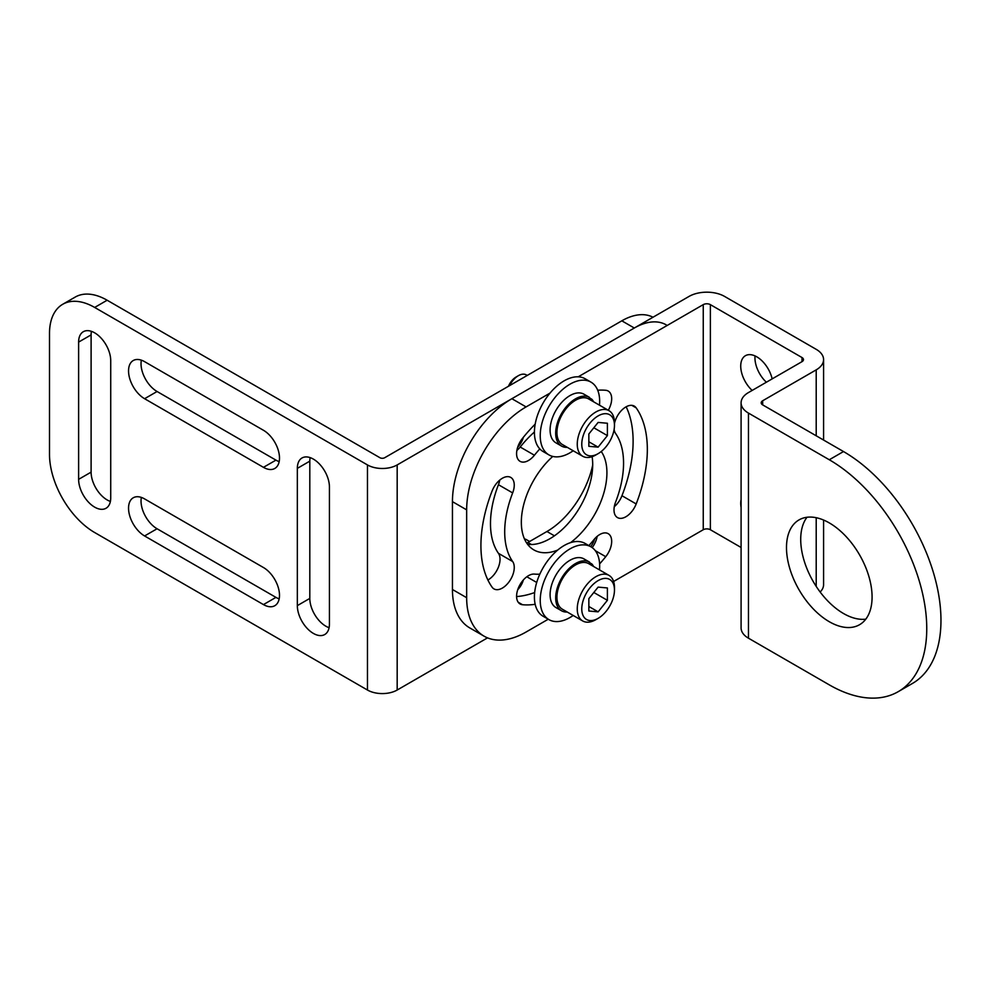 <?xml version="1.0" encoding="UTF-8"?>
<svg xmlns="http://www.w3.org/2000/svg" width="990" height="990" viewBox="0 0 990 990"><rect width="100%" height="100%" fill="white"/><g stroke="black" fill="none" stroke-linecap="round" stroke-linejoin="round"><path stroke-width="1.49" d="M487.525 637.869L397.176 690.03A21.013 12.128 180 0 1 367.463 690.03L367.463 464.929A21.013 12.128 0 0 0 397.176 464.929L634.305 328.024L621.819 320.822A63.88 36.878 -60 0 1 652.992 317.233M367.463 464.929L94.669 307.445A63.88 36.878 -120 0 0 62.729 304.276A63.88 36.878 -120 0 0 49.5 333.519L49.5 454.299A63.88 36.878 -120 0 0 94.669 532.533L367.463 690.03M62.729 304.276L75.215 297.074A63.88 36.878 60 0 1 107.143 300.23L379.937 457.726A3.366 1.943 180 0 0 384.689 457.726L621.819 320.822M329.423 486.894L329.423 624.146A22.696 13.105 60 0 1 324.72 634.541A22.696 13.105 60 0 1 307.234 628.452A22.696 13.105 60 0 1 297.334 605.62L297.334 468.369A22.696 13.105 60 0 1 302.024 457.974A22.696 13.105 60 0 1 319.51 464.062A22.696 13.105 60 0 1 329.423 486.894M263.451 567.53A22.696 13.105 60 0 1 278.277 587.528A22.696 13.105 60 0 1 274.799 605.707A22.696 13.105 60 0 1 263.451 604.593L144.59 535.961A22.696 13.105 60 0 1 129.764 515.963A22.696 13.105 60 0 1 133.242 497.784A22.696 13.105 60 0 1 144.59 498.911L263.451 567.53M263.451 430.279A22.696 13.105 60 0 1 278.277 450.277A22.696 13.105 60 0 1 274.799 468.456A22.696 13.105 60 0 1 263.451 467.342L144.59 398.71A22.696 13.105 60 0 1 129.764 378.712A22.696 13.105 60 0 1 133.242 360.533A22.696 13.105 60 0 1 144.59 361.659L263.451 430.279M110.719 497.871A22.696 13.105 60 0 1 106.017 508.266A22.696 13.105 60 0 1 88.531 502.19A22.696 13.105 60 0 1 78.618 479.346L78.618 342.094A22.696 13.105 60 0 1 83.321 331.712A22.696 13.105 60 0 1 100.807 337.788A22.696 13.105 60 0 1 110.719 360.62L110.719 497.871M329.088 627.697A22.696 13.105 60 0 1 309.808 598.418L309.808 461.154A22.696 13.105 60 0 1 310.142 457.615M279.168 598.876A22.696 13.105 60 0 1 275.938 597.378L157.076 528.759A22.696 13.105 60 0 1 141.36 497.413M279.168 461.625A22.696 13.105 60 0 1 275.938 460.127L157.076 391.508A22.696 13.105 60 0 1 141.36 360.162M110.385 501.423A22.696 13.105 60 0 1 91.105 472.143L91.105 334.892A22.696 13.105 60 0 1 91.427 331.341M526.754 543.139A67.233 38.82 120 0 0 527.918 542.483L546.938 531.506A67.233 38.82 120 0 0 592.701 465.09M666.245 324.868A63.88 36.878 120 0 0 634.305 328.024M517.733 447.059A13.786 7.957 120 0 0 523.376 437.271M590.683 546.666A13.786 7.957 120 0 0 594.668 538.795M517.733 589.706A13.786 7.957 120 0 0 523.351 579.967M550.019 393.104L526.086 406.915A84.051 48.522 120 0 0 466.661 509.862L466.661 597.7A84.051 48.522 120 0 0 484.073 636.174A84.051 48.522 120 0 0 526.086 632.016L548.25 619.22M741.089 547.47L710.375 529.737L710.375 304.635A5.049 2.908 0 0 0 703.246 304.635L578.247 376.806M613.602 581.489L703.246 529.737L703.246 304.635M570.549 542.644A60.514 34.935 120 0 0 606.919 472.799A60.514 34.935 120 0 0 601.252 451.502M552.767 456.427A60.514 34.935 120 0 0 521.334 522.213A60.514 34.935 120 0 0 533.87 549.908A60.514 34.935 120 0 0 557.704 550.069M539.81 574.163A84.051 48.522 120 0 1 534.414 574.089A16.805 9.702 120 0 0 519.045 586.501A16.805 9.702 120 0 0 520.059 603.962A16.805 9.702 120 0 0 522.522 604.729A117.674 67.939 120 0 0 535.169 604.296M599.606 563.929A117.674 67.939 120 0 0 605.732 556.689A16.805 9.702 120 0 0 608.194 533.672A16.805 9.702 120 0 0 593.839 539.785A84.051 48.522 120 0 1 588.864 545.614M614.122 429.4A16.805 9.702 120 0 0 615.594 433.471A84.051 48.522 120 0 1 615.594 502.103A16.805 9.702 120 0 0 617.488 517.584A16.805 9.702 120 0 0 636.186 503.947A117.674 67.939 120 0 0 636.186 407.868A16.805 9.702 120 0 0 634.293 406.11A16.805 9.702 120 0 0 614.468 423.473M608.293 410.281A16.805 9.702 120 0 0 608.194 391.038A16.805 9.702 120 0 0 605.732 390.283A117.674 67.939 120 0 0 597.7 390.209M535.169 424.153A117.674 67.939 120 0 0 522.522 438.322A16.805 9.702 120 0 0 520.059 461.328A16.805 9.702 120 0 0 534.414 455.227L520.196 447.022A84.051 48.522 120 0 1 534.414 431.999M539.81 448.916A84.051 48.522 120 0 0 534.414 455.227M512.659 561.528A84.051 48.522 120 0 1 512.659 492.909A16.805 9.702 120 0 0 510.766 477.428A16.805 9.702 120 0 0 492.067 491.065A117.674 67.939 120 0 0 492.067 587.144A16.805 9.702 120 0 0 493.961 588.902A16.805 9.702 120 0 0 509.603 581.056A16.805 9.702 120 0 0 512.659 561.528L498.44 553.323A84.051 48.522 120 0 1 498.44 484.704A16.805 9.702 120 0 0 499.74 480.113M484.073 636.174L469.854 627.969A84.051 48.522 -60 0 1 452.442 589.495L452.442 501.645A84.051 48.522 -60 0 1 511.88 398.71L526.086 406.915M710.375 529.737A5.049 2.908 0 0 0 703.246 529.737M710.375 304.635L801.999 357.539L801.999 361.659A5.049 2.908 0 0 0 803.472 359.593A5.049 2.908 0 0 0 801.999 357.539M772.151 378.885A22.696 13.105 -120 0 0 756.781 356.821A22.696 13.105 -120 0 0 745.433 355.695A22.696 13.105 -120 0 0 752.152 390.431M741.089 499.641A22.696 13.105 -120 0 0 741.089 507.449M748.465 413.09L829.286 459.756A137.845 79.584 -120 0 1 919.339 581.229A137.845 79.584 -120 0 1 898.202 691.676A137.845 79.584 -120 0 1 829.286 684.857L748.465 638.191L748.465 413.09A25.146 14.516 180 0 1 741.089 402.831A25.146 14.516 180 0 1 748.465 392.56L801.999 361.659M748.465 638.191A25.146 14.516 180 0 1 741.089 627.92L741.089 402.831M829.286 459.756L843.505 451.551L762.671 404.885A5.049 2.908 180 0 1 761.199 402.831A5.049 2.908 180 0 1 762.671 400.764L816.205 369.864A25.146 14.516 0 0 0 823.581 359.593A25.146 14.516 0 0 0 816.205 349.334L724.593 296.431A25.146 14.516 0 0 0 689.028 296.431L511.88 398.71M843.505 451.551A137.845 79.584 60 0 1 933.545 573.012A137.845 79.584 60 0 1 912.421 683.471L898.202 691.676M806.986 517.263A60.514 34.935 -120 0 0 800.712 539.389A60.514 34.935 -120 0 0 822.566 595.101A60.514 34.935 -120 0 0 865.804 619.146M786.493 547.606A60.514 34.935 -120 0 0 812.914 608.504A60.514 34.935 -120 0 0 859.543 624.715A60.514 34.935 -120 0 0 872.079 597.007A60.514 34.935 -120 0 0 845.658 536.11A60.514 34.935 -120 0 0 799.029 519.899A60.514 34.935 -120 0 0 786.493 547.606M527.608 544.339A60.514 34.935 120 0 0 570.846 520.307A60.514 34.935 120 0 0 592.701 464.595A60.514 34.935 120 0 0 592.107 456.687M592.181 547.619A16.805 9.702 120 0 0 597.168 536.357M516.582 596.574A117.674 67.939 120 0 0 534.649 592.552M614.295 506.682A16.805 9.702 120 0 0 621.968 495.73A117.674 67.939 120 0 0 626.15 406.803M516.879 450.438A16.805 9.702 120 0 0 520.196 447.022M487.884 580.004A16.805 9.702 120 0 0 498.378 567.221A16.805 9.702 120 0 0 498.44 553.323M755.048 355.93A22.696 13.105 -120 0 0 766.371 382.214M820.141 592.008A25.146 14.516 0 0 0 823.581 584.682L823.581 520.047M599.495 405.195A42.026 24.267 120 0 0 599.668 401.358A42.026 24.267 120 0 0 590.968 382.128L585.139 378.762A42.026 24.267 120 0 0 552.754 390.023A42.026 24.267 120 0 0 534.414 432.308A42.026 24.267 120 0 0 543.114 451.551L548.943 454.905A42.026 24.267 120 0 0 573.185 450.759M590.968 382.128A42.026 24.267 120 0 0 558.583 393.377A42.026 24.267 120 0 0 540.231 435.674A42.026 24.267 120 0 0 548.943 454.905M599.495 569.894A42.026 24.267 120 0 0 599.668 566.057A42.026 24.267 120 0 0 590.968 546.827L585.139 543.461A42.026 24.267 120 0 0 552.754 554.722A42.026 24.267 120 0 0 534.414 597.007A42.026 24.267 120 0 0 543.114 616.25L548.943 619.616A42.026 24.267 120 0 0 573.185 615.458M590.968 546.827A42.026 24.267 120 0 0 558.583 558.088A42.026 24.267 120 0 0 540.231 600.373A42.026 24.267 120 0 0 548.943 619.616M588.691 398.958L609.023 410.689A26.309 15.184 -60 0 0 588.741 417.743A26.309 15.184 -60 0 0 577.257 444.213A26.309 15.184 120 0 0 582.714 456.254L562.382 444.522A26.309 15.184 -60 0 1 556.937 432.482A26.309 15.184 120 0 1 568.421 406.011A26.309 15.184 120 0 1 588.691 398.958L589.57 397.436L583.989 394.206A28.067 16.211 120 0 0 555.91 410.417A28.067 16.211 120 0 0 555.91 442.827L561.503 446.057A28.067 16.211 120 0 0 567.282 447.356M589.347 397.832L591.871 399.279L591.216 400.418M583.989 394.206L589.57 397.436A28.067 16.211 120 0 0 561.503 413.634A28.067 16.211 120 0 0 561.503 446.057M593.592 401.792A28.067 16.211 120 0 0 591.871 399.279M588.691 563.657L609.023 575.4A26.309 15.184 -60 0 0 588.741 582.442A26.309 15.184 -60 0 0 577.257 608.924A26.309 15.184 120 0 0 582.714 620.965L562.382 609.221A26.309 15.184 -60 0 1 556.937 597.18A26.309 15.184 120 0 1 568.421 570.71A26.309 15.184 120 0 1 588.691 563.657L589.57 562.134L583.989 558.904A28.067 16.211 120 0 0 555.91 575.116A28.067 16.211 120 0 0 555.91 607.526L561.503 610.756A28.067 16.211 120 0 0 567.282 612.055M589.347 562.53L591.871 563.978L591.216 565.117M583.989 558.904L589.57 562.134A28.067 16.211 120 0 0 561.503 578.346A28.067 16.211 120 0 0 561.503 610.756M593.592 566.49A28.067 16.211 120 0 0 591.871 563.978M527.249 375.42L526.346 374.901A15.964 9.219 120 0 0 518.364 375.693L516.112 377.004A12.771 7.376 120 0 0 508.476 386.261M518.364 375.693A15.964 9.219 120 0 0 509.578 385.63M582.714 456.254A26.309 15.184 120 0 0 595.869 454.954L598.121 453.655A23.117 13.34 120 0 0 614.468 425.341A23.117 13.34 -60 0 0 598.121 415.911A23.117 13.34 -60 0 0 581.774 444.213A23.117 13.34 120 0 0 598.121 453.655M609.023 410.689A26.309 15.184 -60 0 1 614.468 422.742L614.468 425.341M598.121 447.146L607.39 435.612L607.39 423.25L598.121 422.421L588.852 433.954L588.852 446.317L598.121 447.146L588.852 441.788M607.39 435.612L593.814 427.767M529.625 541.493L526.346 539.6A15.964 9.219 120 0 0 524.465 538.944M582.714 620.965A26.309 15.184 120 0 0 595.869 619.653L598.121 618.354A23.117 13.34 120 0 0 614.468 590.052A23.117 13.34 -60 0 0 598.121 580.61A23.117 13.34 -60 0 0 581.774 608.924A23.117 13.34 120 0 0 598.121 618.354M609.023 575.4A26.309 15.184 -60 0 1 614.468 587.441L614.468 590.052M598.121 611.845L607.39 600.311L607.39 587.949L598.121 587.12L588.852 598.653L588.852 611.016L598.121 611.845L588.852 606.486M607.39 600.311L593.814 592.478M107.143 300.23L94.669 307.445M397.176 690.03L397.176 464.929M309.808 598.418L297.334 605.62M309.808 461.154L297.334 468.369M275.938 597.378L263.451 604.593M157.076 528.759L144.59 535.961M275.938 460.127L263.451 467.342M157.076 391.508L144.59 398.71M91.105 472.143L78.618 479.346M91.105 334.892L78.618 342.094M531.469 544.525L527.918 542.483M554.425 535.825L546.938 531.506M452.442 501.645L466.661 509.862M452.442 589.495L466.661 597.7M762.671 404.885L762.671 400.764M816.205 369.864L816.205 435.798M816.205 517.708L816.205 586.402M522.522 604.729L518.178 602.217M605.732 556.689L595.287 550.663M636.186 503.947L621.968 495.73M636.186 407.868L631.83 405.356M512.659 492.909L498.44 484.704M823.581 440.043L823.581 359.593M526.829 576.762L536.704 582.466"/></g></svg>
